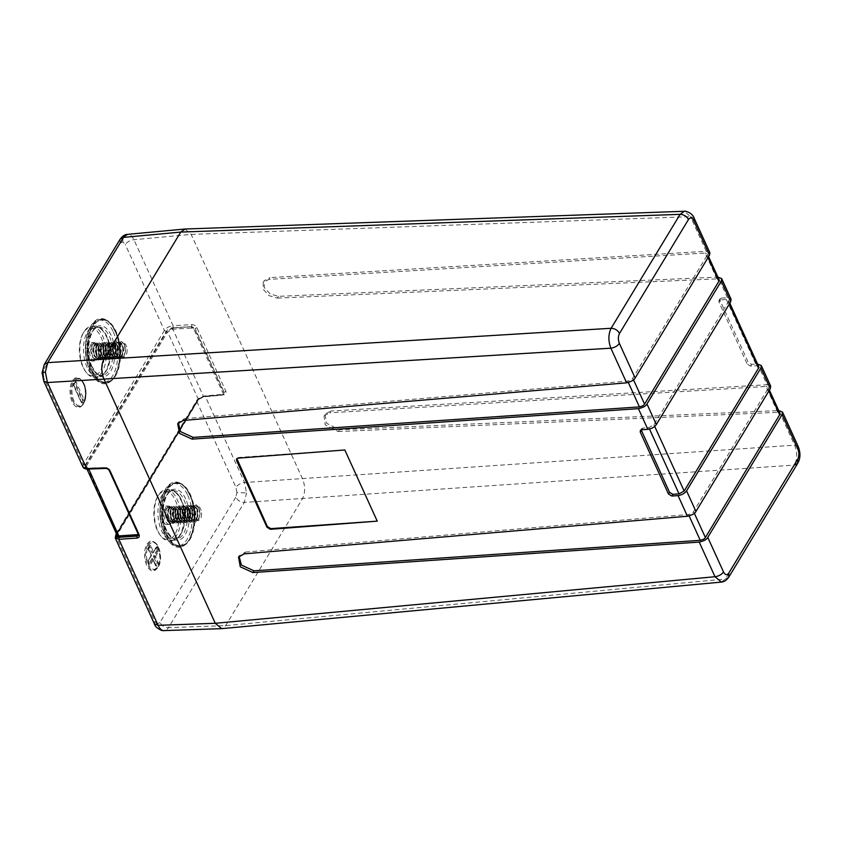 <?xml version="1.0" encoding="UTF-8"?>
<svg xmlns="http://www.w3.org/2000/svg" width="842" height="842" viewBox="0 0 842 842"><rect width="100%" height="100%" fill="white"/><g stroke="black" fill="none" stroke-linecap="round" stroke-linejoin="round"><path stroke-width="0.63" stroke-dasharray="4.21 3.16" d="M189.892 539.575A31.954 16.451 86.3 0 0 193.439 503.59A31.954 16.451 86.3 0 0 176.441 482.677A31.954 16.451 86.3 0 0 167.084 489.539A31.954 16.451 86.3 0 0 163.537 525.534A31.954 16.451 86.3 0 0 180.546 546.447A31.954 16.451 86.3 0 0 189.892 539.575M115.396 376.121A31.954 16.451 86.3 0 0 118.943 340.126A31.954 16.451 86.3 0 0 101.945 319.223A31.954 16.451 86.3 0 0 92.599 326.086A31.954 16.451 86.3 0 0 89.052 362.081A31.954 16.451 86.3 0 0 106.05 382.994A31.954 16.451 86.3 0 0 115.396 376.121M190.208 495.212A31.238 16.082 -93.7 0 1 193.723 527.681A31.238 16.082 -93.7 0 1 180.493 545.732A31.238 16.082 -93.7 0 1 166.769 533.912A31.238 16.082 -93.7 0 1 163.264 501.443A31.238 16.082 -93.7 0 1 176.483 483.382A31.238 16.082 -93.7 0 1 190.208 495.212M187.777 495.359A31.238 16.082 -93.7 0 1 191.292 527.839A31.238 16.082 -93.7 0 1 178.062 545.89A31.238 16.082 -93.7 0 1 164.348 534.07A31.238 16.082 -93.7 0 1 160.833 501.59A31.238 16.082 -93.7 0 1 174.052 483.54A31.238 16.082 -93.7 0 1 187.777 495.359M180.788 499.19A25.555 13.156 -93.7 0 1 183.661 525.766A25.555 13.156 -93.7 0 1 172.842 540.532A25.555 13.156 -93.7 0 1 161.611 530.86A25.555 13.156 -93.7 0 1 158.738 504.295A25.555 13.156 -93.7 0 1 169.558 489.518A25.555 13.156 -93.7 0 1 180.788 499.19M157.97 531.102A25.555 13.156 86.3 0 0 160.99 536.165A25.555 13.156 86.3 0 0 169.2 540.774A25.555 13.156 86.3 0 0 180.02 525.997A25.555 13.156 86.3 0 0 177.136 499.432A25.555 13.156 86.3 0 0 165.916 489.76A25.555 13.156 86.3 0 0 158.359 495.37A25.555 13.156 86.3 0 0 157.97 531.102M175.389 500.39A24.144 12.43 -93.7 0 1 176.178 531.881A24.144 12.43 -93.7 0 1 160.138 535.091A24.144 12.43 -93.7 0 1 157.286 530.302A24.144 12.43 -93.7 0 1 157.654 496.559A24.144 12.43 -93.7 0 1 175.389 500.39M165.474 507.958A9.23 4.747 86.3 0 0 164.453 518.356A9.23 4.747 86.3 0 0 169.358 524.398A9.23 4.747 86.3 0 0 172.063 522.408A9.23 4.747 86.3 0 0 172.094 522.366A9.23 4.747 86.3 0 0 171.147 507.642A9.23 4.747 86.3 0 0 168.179 505.979A9.23 4.747 86.3 0 0 165.474 507.958M163.043 508.115A9.23 4.747 86.3 0 0 162.022 518.514A9.23 4.747 86.3 0 0 166.937 524.555A9.23 4.747 86.3 0 0 169.631 522.566A9.23 4.747 86.3 0 0 170.663 512.168A9.23 4.747 86.3 0 0 165.748 506.126A9.23 4.747 86.3 0 0 163.043 508.115M173.252 510.673L170.989 508.01L170.137 507.979A7.104 3.652 86.3 0 1 172.421 509.263A7.104 3.652 86.3 0 1 173.252 510.673C174.61 514.346 174.483 517.798 172.905 521.009C168.958 527.997 162.706 514.578 166.421 508.526L168.779 506.526L166.442 508.379L165.358 514.115L166.895 520.451L171.052 523.692L173.831 521.819L175.515 516.041L174.589 509.673L171.768 506.431L168.874 508.221L167.79 513.967L169.326 520.293L172.757 523.492L176.252 521.661L177.946 515.883L177.02 509.515L174.199 506.274L171.305 508.063L170.221 513.809L171.757 520.135L175.189 523.335L178.683 521.514L180.377 515.725L179.451 509.357L176.02 506.063L173.736 507.905L172.652 513.652L174.189 519.977L178.346 523.229L181.114 521.356L182.809 515.567L181.883 509.2L179.051 505.968L176.167 507.747L175.083 513.494L176.62 519.819L180.767 523.071L183.545 521.198L185.24 515.409L184.314 509.042L181.483 505.81L178.599 507.589L177.515 513.336L179.051 519.672L183.198 522.914L185.977 521.04L187.671 515.251L186.745 508.884L183.914 505.653L181.03 507.431L179.946 513.178L181.472 519.514L185.629 522.756L188.408 520.882L190.092 515.104L189.166 508.726L186.345 505.495L183.451 507.284L182.367 513.02L183.903 519.356L188.061 522.598L190.839 520.724L192.523 514.946L191.597 508.579L188.776 505.337L185.882 507.126L184.798 512.862L186.335 519.198L190.492 522.44L193.26 520.567L194.955 514.788L194.028 508.421L191.208 505.179L188.313 506.968L187.229 512.715L188.766 519.04L192.923 522.282L195.691 520.419L197.386 514.63L196.46 508.263L193.639 505.032L190.745 506.81L189.66 512.557L191.197 518.883L195.355 522.135L198.123 520.261L199.817 514.473L198.891 508.105L196.06 504.874L193.176 506.652L192.965 507.905L194.786 507.789L193.176 506.652M195.27 517.704A7.104 3.652 -93.7 0 1 194.47 510.326A7.104 3.652 -93.7 0 1 197.47 506.221A7.104 3.652 -93.7 0 1 200.585 508.915A7.104 3.652 -93.7 0 1 201.554 512.799A7.104 3.652 -93.7 0 1 201.585 513.357A7.104 3.652 -93.7 0 1 198.386 520.398A7.104 3.652 -93.7 0 1 195.27 517.704M170.137 507.979A7.104 3.652 86.3 0 0 168.063 509.505C166.79 512.494 166.958 515.799 168.537 519.43L171.41 522.051L174.336 520.545L175.789 515.788L175.073 510.557L172.81 507.894L170.484 509.357L169.652 514.073L170.968 519.272L173.841 521.893L176.767 520.398L178.22 515.641L177.504 510.399L174.747 507.684L172.915 509.2L172.084 513.915L173.399 519.114L176.273 521.735L179.199 520.24L180.641 515.483L179.935 510.241L177.178 507.526L175.346 509.042L174.515 513.757L175.831 518.956L178.704 521.587L181.63 520.082L183.072 515.325L182.367 510.084L179.609 507.379L177.778 508.884L176.936 513.599L178.251 518.798L181.135 521.43L184.061 519.924L185.503 515.167L184.798 509.926L182.04 507.221L180.209 508.726L179.367 513.441L180.683 518.651L183.567 521.272L186.492 519.767L187.934 515.009L187.229 509.768L184.472 507.063L182.64 508.568L181.798 513.294L183.114 518.493L185.987 521.114L188.924 519.609L190.366 514.851L189.66 509.61L186.892 506.905L185.072 508.41L184.23 513.136L185.545 518.335L189.029 520.998L191.345 519.451L192.797 514.694L192.081 509.463L189.324 506.747L187.492 508.263L186.661 512.978L187.976 518.177L191.45 520.84L193.776 519.303L195.228 514.536L194.513 509.305L191.755 506.589L189.924 508.105L189.092 512.82L190.408 518.019L193.881 520.682L196.207 519.146L197.649 514.388L196.944 509.147L194.186 506.431L192.355 507.947L191.523 512.662L192.839 517.862L196.312 520.524L198.638 518.988L200.08 514.23L199.375 508.989L197.112 506.326L194.786 507.789M170.494 507.958L168.663 509.473L167.832 514.188L169.147 519.388L172.621 522.051L174.947 520.514L176.388 515.757L175.683 510.515L172.926 507.8L171.094 509.315L170.263 514.03L171.579 519.23L175.052 521.893L177.378 520.356L178.82 515.599L178.115 510.357L175.357 507.652L173.526 509.157L172.684 513.873L173.999 519.072L176.883 521.703L179.809 520.198L181.251 515.441L180.546 510.199L177.788 507.494L175.957 509L175.115 513.715L176.431 518.925L179.314 521.545L182.24 520.04L183.682 515.283L182.977 510.042L180.22 507.337L178.388 508.842L177.546 513.567L178.862 518.767L181.735 521.387L184.672 519.882L186.114 515.125L185.408 509.884L182.64 507.179L180.82 508.684L179.977 513.409L181.293 518.609L184.166 521.23L187.092 519.725L188.545 514.967L187.829 509.736L185.072 507.021L183.24 508.536L182.409 513.252L183.724 518.451L186.598 521.072L189.524 519.577L190.976 514.809L190.26 509.578L187.998 506.916L185.672 508.379L184.84 513.094L186.156 518.293L189.029 520.914L191.955 519.419L193.397 514.662L192.692 509.421L189.934 506.705L188.103 508.221L187.271 512.936L188.587 518.135L191.46 520.756L194.386 519.261L195.828 514.504L195.123 509.263L192.365 506.558L190.534 508.063L189.703 512.778L191.018 517.977L193.892 520.609L196.817 519.104L198.259 514.346L197.554 509.105L195.281 506.442L192.965 507.905M118.469 344.452L120.795 342.989L123.058 345.652L123.774 350.893L122.322 355.65L120.006 357.187L116.522 354.524L115.207 349.325L116.049 344.61L118.364 343.147L120.638 345.809L121.343 351.051L119.901 355.808L117.575 357.345L114.091 354.682L112.775 349.483L113.617 344.767L115.933 343.304L118.206 345.967L118.911 351.209L117.47 355.966L115.144 357.503L111.66 354.84L110.344 349.64L111.186 344.925L113.502 343.462L115.775 346.125L116.48 351.356L115.038 356.113L112.712 357.661L109.228 354.998L107.913 349.798L108.755 345.073L111.081 343.61L113.344 346.272L114.049 351.514L112.607 356.271L110.281 357.818L106.808 355.156L105.492 349.956L106.324 345.231L108.65 343.768L110.912 346.43L111.618 351.672L110.176 356.429L107.85 357.976L104.376 355.313L103.061 350.104L103.892 345.388L106.218 343.925L108.481 346.588L109.197 351.83L107.744 356.587L104.818 358.092L101.945 355.461L100.63 350.261L101.461 345.546L103.292 344.041L106.05 346.746L106.766 351.988L105.313 356.745L102.387 358.25L99.514 355.619L98.198 350.419L99.04 345.704L100.861 344.189L103.629 346.904L104.334 352.145L102.892 356.903L99.956 358.397L97.083 355.777L95.767 350.577L96.609 345.862L98.924 344.399L101.198 347.062L101.903 352.303L100.461 357.061L97.525 358.555L94.651 355.934L93.336 350.735L94.178 346.02L96.493 344.557L98.767 347.22A7.104 3.652 86.3 0 0 97.925 345.809A7.104 3.652 86.3 0 0 95.641 344.525A7.104 3.652 86.3 0 0 93.567 346.051C92.304 349.041 92.462 352.345 94.051 355.977L96.925 358.597L99.851 357.092L101.293 352.335L100.587 347.093L98.314 344.431L95.999 345.894L95.157 350.619L96.472 355.819L99.356 358.439L102.282 356.934L103.724 352.177L103.019 346.946L100.261 344.231L98.43 345.746L97.588 350.461L98.903 355.661L101.777 358.282L104.713 356.787L106.155 352.03L105.45 346.788L102.692 344.073L100.861 345.588L100.019 350.304L101.335 355.503L104.208 358.124L107.144 356.629L108.586 351.872L107.881 346.63L105.113 343.915L103.292 345.43L102.45 350.146L103.766 355.345L106.639 357.976L109.565 356.471L111.018 351.714L110.302 346.472L107.544 343.768L105.713 345.273L104.882 349.988L106.197 355.187L109.071 357.818L111.997 356.313L113.449 351.556L112.733 346.315L109.976 343.61L108.144 345.115L107.313 349.83L108.629 355.04L111.502 357.661L114.428 356.155L115.87 351.398L115.165 346.157L112.407 343.452L110.576 344.957L109.744 349.683L111.06 354.882L114.533 357.545L116.859 355.998L118.301 351.24L117.596 345.999L114.838 343.294L113.007 344.799L112.165 349.525L113.481 354.724L116.964 357.387L119.29 355.84L120.732 351.082L120.027 345.852L117.27 343.136L115.438 344.652L114.596 349.367L115.912 354.566L119.396 357.229L121.722 355.692L123.164 350.935L122.458 345.694L119.701 342.978L117.869 344.494L117.027 349.209L118.343 354.408L121.827 357.071L124.153 355.535L125.595 350.777L124.89 345.536L122.616 342.873L120.301 344.336L118.68 343.199L118.469 344.452L120.301 344.336M120.774 354.25A7.104 3.652 -93.7 0 1 119.974 346.872A7.104 3.652 -93.7 0 1 122.985 342.768A7.104 3.652 -93.7 0 1 126.1 345.452A7.104 3.652 -93.7 0 1 127.068 349.335A7.104 3.652 -93.7 0 1 127.1 349.904A7.104 3.652 -93.7 0 1 123.89 356.945A7.104 3.652 -93.7 0 1 120.774 354.25M90.989 344.504A9.23 4.747 86.3 0 0 89.957 354.903A9.23 4.747 86.3 0 0 94.872 360.944A9.23 4.747 86.3 0 0 97.577 358.955A9.23 4.747 86.3 0 0 97.598 358.913A9.23 4.747 86.3 0 0 96.651 344.178A9.23 4.747 86.3 0 0 93.683 342.526A9.23 4.747 86.3 0 0 90.989 344.504M98.767 347.22C100.114 350.893 99.998 354.345 98.409 357.555C94.462 364.544 88.21 351.125 91.936 345.073L94.283 343.073L97.925 345.809M88.557 344.662A9.23 4.747 86.3 0 0 87.536 355.061A9.23 4.747 86.3 0 0 92.441 361.102A9.23 4.747 86.3 0 0 95.146 359.113A9.23 4.747 86.3 0 0 96.167 348.714A9.23 4.747 86.3 0 0 91.252 342.673A9.23 4.747 86.3 0 0 88.557 344.662M100.903 336.937A24.144 12.43 -93.7 0 1 101.682 368.428A24.144 12.43 -93.7 0 1 85.642 371.627A24.144 12.43 -93.7 0 1 82.8 366.838A24.144 12.43 -93.7 0 1 83.169 333.106A24.144 12.43 -93.7 0 1 100.903 336.937M83.484 367.649A25.555 13.156 86.3 0 0 86.494 372.711A25.555 13.156 86.3 0 0 94.704 377.321A25.555 13.156 86.3 0 0 105.524 362.544A25.555 13.156 86.3 0 0 102.65 335.979A25.555 13.156 86.3 0 0 91.42 326.307A25.555 13.156 86.3 0 0 83.874 331.916A25.555 13.156 86.3 0 0 83.484 367.649M87.126 367.407A25.555 13.156 -93.7 0 1 84.253 340.842A25.555 13.156 -93.7 0 1 95.072 326.065A25.555 13.156 -93.7 0 1 106.292 335.737A25.555 13.156 -93.7 0 1 109.176 362.313A25.555 13.156 -93.7 0 1 98.356 377.079A25.555 13.156 -93.7 0 1 87.126 367.407M115.712 331.748A31.238 16.082 -93.7 0 1 119.227 364.228A31.238 16.082 -93.7 0 1 106.008 382.279A31.238 16.082 -93.7 0 1 92.283 370.459A31.238 16.082 -93.7 0 1 88.768 337.989A31.238 16.082 -93.7 0 1 101.987 319.928A31.238 16.082 -93.7 0 1 115.712 331.748M113.281 331.906A31.238 16.082 -93.7 0 1 116.796 364.386A31.238 16.082 -93.7 0 1 103.577 382.436A31.238 16.082 -93.7 0 1 89.852 370.617A31.238 16.082 -93.7 0 1 86.337 338.137A31.238 16.082 -93.7 0 1 99.566 320.086A31.238 16.082 -93.7 0 1 113.281 331.906M96.651 344.178L97.577 345.473C95.977 343.052 94.641 343.252 93.567 346.051M98.43 357.513L97.598 358.913M97.577 345.473L94.536 343.062L92.262 344.904L91.178 350.64L92.715 356.976L96.146 360.166L99.64 358.345L101.335 352.566L100.409 346.199L96.967 342.904L94.693 344.746L93.609 350.493L95.146 356.819L98.577 360.018L102.071 358.187L103.766 352.409L102.829 346.041L99.398 342.747L97.125 344.588L96.041 350.335L97.567 356.661L100.998 359.86L104.503 358.039L106.187 352.251L105.261 345.883L102.44 342.652L99.545 344.431L98.461 350.177L99.998 356.503L103.429 359.702L106.934 357.882L108.618 352.093L107.692 345.725L104.261 342.431L101.977 344.273L100.893 350.019L102.429 356.345L105.86 359.545L109.355 357.724L111.049 351.935L110.123 345.567L106.692 342.273L104.408 344.115L103.324 349.862L104.861 356.198L108.292 359.387L111.786 357.566L113.481 351.777L112.554 345.409L109.123 342.126L106.839 343.957L105.755 349.704L107.292 356.04L110.723 359.229L114.217 357.408L115.912 351.63L114.986 345.252L111.544 341.968L109.271 343.81L108.186 349.546L109.723 355.882L113.87 359.124L116.649 357.25L118.343 351.472L117.417 345.104L114.586 341.863L111.702 343.652L110.618 349.398L112.154 355.724L116.301 358.966L119.08 357.092L120.774 351.314L119.838 344.946L117.017 341.705L114.133 343.494L113.049 349.241L114.575 355.566L118.733 358.808L121.511 356.945L123.195 351.156L122.269 344.788L119.448 341.557L116.554 343.336L115.47 349.083L117.006 355.408L121.164 358.66L123.942 356.787L125.626 350.998L124.7 344.631L121.879 341.399L118.985 343.178M94.283 343.073L91.957 344.915L90.873 350.661L92.409 356.997L96.556 360.239L99.335 358.366L101.029 352.587L100.103 346.209L96.662 342.926L94.388 344.767L93.304 350.504L94.841 356.84L98.272 360.029L101.766 358.208L103.461 352.43L102.535 346.062L99.093 342.768L96.819 344.61L95.735 350.356L97.272 356.682L100.703 359.881L104.198 358.05L105.892 352.272L104.955 345.904L101.524 342.61L99.251 344.452L98.167 350.198L99.693 356.524L103.124 359.723L106.629 357.903L108.313 352.114L107.387 345.746L103.955 342.452L101.671 344.294L100.587 350.04L102.124 356.366L105.555 359.566L109.06 357.745L110.744 351.956L109.818 345.588L106.387 342.294L104.103 344.136L103.019 349.883L104.555 356.208L107.986 359.408L111.481 357.587L113.175 351.798L112.249 345.43L108.818 342.136L106.534 343.978L105.45 349.725L106.987 356.061L110.418 359.25L113.912 357.429L115.607 351.64L114.68 345.273L111.86 342.041L108.965 343.82L107.881 349.567L109.418 355.903L112.849 359.092L116.343 357.271L118.038 351.493L117.112 345.115L114.28 341.884L111.397 343.673L110.313 349.409L111.849 355.745L115.28 358.934L118.775 357.113L120.469 351.335L119.543 344.967L116.101 341.673L113.828 343.515L112.744 349.262L114.28 355.587L117.712 358.787L121.206 356.955L122.9 351.177L121.964 344.81L118.533 341.515L116.259 343.357L115.175 349.104L116.701 355.429L120.132 358.629L123.637 356.808L125.321 351.019L124.395 344.652L121.574 341.42L118.68 343.199M344.82 449.975L238.412 457.48L236.844 458.606M185.082 229.013L191.134 234.392L302.615 479.024C305.372 486.297 305.288 492.938 302.352 498.938L225.667 625.617L221.699 628.648M721.394 582.085L725.394 579.043L794.374 465.1C797.363 459.101 797.448 452.459 794.627 445.186L244.548 482.519L246.527 492.959L236.928 492.517L235.792 497.254C237.676 500.537 240.507 502.264 244.296 502.432L246.527 492.959M115.228 537.922L115.617 535.386L196.754 401.36C198.438 398.803 201.301 397.182 205.353 396.498L223.73 394.793C225.803 394.382 226.498 393.182 225.824 391.183L196.881 327.675C195.744 325.707 194.039 324.686 191.744 324.612L173.105 325.728L133.899 239.717C132.362 236.602 130.636 234.844 128.721 234.434C125.121 235.192 123.121 237.665 122.7 241.854L125.269 244.496C127.226 241.854 130.1 240.265 133.899 239.717L191.134 234.392L690.482 216.657L684.399 211.279M641.699 429.788L642.741 428.052L648.835 427.589L653.95 424.736L728.309 301.91L728.541 300.383L726.362 299.52L720.363 299.826L721.415 298.1L727.456 297.784L731.077 299.226M721.415 298.1L720.036 298.815L720.047 300.426L748.243 362.292L751.622 364.386L757.663 364.07L767.073 384.72L330.801 411.054L329.727 412.812L323.991 415.853L325.054 414.096L330.801 411.054M798.258 446.628L794.627 445.186L778.85 410.559L339.337 429.788L326.38 423.137L325.054 414.096M709.869 252.695L706.27 251.295L269.987 277.628L268.924 279.386L263.178 282.428L264.251 280.67L269.987 277.628M727.456 297.784L718.037 277.134L278.249 296.363L270.04 293.847L264.272 287.511L264.251 280.67M339.337 429.788L338.263 431.546L325.223 424.789L323.991 415.853M278.523 296.352L277.218 298.121L268.987 295.616L263.209 289.269L263.178 282.428M244.359 553.836L245.422 552.078L239.117 556.225M183.556 420.411L184.619 418.653L178.767 421.863L178.315 422.8M277.46 298.11L716.931 278.891L719.121 279.776M716.931 278.891L705.164 253.053L268.924 279.386M338.263 431.546L777.745 412.317L779.924 413.212M777.745 412.317L765.967 386.478L329.727 412.812M184.619 418.653L627.669 381.068C630.532 380.363 632.237 379.405 632.763 378.184L707.091 255.421L707.322 253.895L705.164 253.053M767.073 384.72L770.683 386.12M245.422 552.078L688.472 514.494C691.345 513.799 693.04 512.841 693.576 511.62L767.893 388.846L768.136 387.331L765.967 386.478M758.747 366.67L756.569 365.796L750.569 366.112L747.191 364.028L748.243 362.292M720.363 299.826L718.984 300.552L718.994 302.162L747.191 364.028M642.741 428.052L641.341 428.81L641.162 429.883M168.779 506.526L172.063 508.926L169.642 506.568L166.748 508.358L165.663 514.104L167.2 520.43L171.358 523.671L174.126 521.798L175.82 516.02L174.894 509.652L171.463 506.358L169.179 508.2L168.095 513.946L169.631 520.272L173.063 523.471L176.557 521.651L178.251 515.862L177.325 509.494L173.894 506.2L171.61 508.042L170.526 513.788L172.063 520.114L175.494 523.314L178.988 521.493L180.683 515.704L179.756 509.336L176.325 506.042L174.041 507.884L172.957 513.631L174.494 519.956L177.925 523.156L181.419 521.335L183.114 515.546L182.188 509.178L178.746 505.884L176.473 507.726L175.389 513.473L176.925 519.809L180.356 522.998L183.851 521.177L185.545 515.388L184.619 509.021L181.177 505.737L178.904 507.568L177.82 513.315L179.346 519.651L182.777 522.84L186.282 521.019L187.966 515.241L187.04 508.863L183.609 505.579L181.325 507.421L180.241 513.157L181.777 519.493L185.208 522.682L188.713 520.861L190.397 515.083L189.471 508.715L186.65 505.474L183.756 507.263L182.672 512.999L184.209 519.335L187.64 522.535L191.134 520.703L192.829 514.925L191.902 508.557L189.082 505.316L186.187 507.105L185.103 512.852L186.64 519.177L190.071 522.377L193.565 520.556L195.26 514.767L194.334 508.4L190.902 505.105L188.619 506.947L187.534 512.694L189.071 519.019L192.502 522.219L195.997 520.398L197.691 514.609L196.765 508.242L193.334 504.947L191.05 506.789L189.966 512.536L191.502 518.861L194.934 522.061L198.428 520.24L200.122 514.451L199.196 508.084L196.365 504.853L193.481 506.631M171.147 507.642L172.421 509.263M172.926 520.966L172.094 522.366M172.063 508.926C170.463 506.505 169.126 506.705 168.063 509.505M75.191 382.121L74.128 383.878A1.421 0.726 86.3 0 0 74.107 385.868L73.78 384.478L74.843 382.71L76.233 382.352A1.421 0.726 86.3 0 0 75.191 382.121L74.485 383.31L75.359 382.836L82.948 400.508L83.811 401.024A1.421 0.726 86.3 0 0 83.832 399.034L76.233 382.352M74.128 383.878L73.422 385.068L74.485 383.31L82.084 399.992L83.832 399.034M74.107 385.868L81.021 401.75L81.885 402.265L80.979 402.002L82.084 399.992L82.948 400.508L81.885 402.265L82.748 402.781L83.811 401.024M152.802 553.11L156.086 547.679L153.16 552.52L151.76 552.878A1.421 0.726 86.3 0 0 152.802 553.11L153.507 551.92L152.634 552.405L149.855 546.29L148.981 546.763L151.76 552.878M153.812 555.341A1.421 0.726 86.3 0 0 153.791 557.33L154.675 555.857L153.812 555.341L156.749 550.5L157.612 551.015L157.622 550.015L156.749 550.5L155.728 548.279L156.296 547.532A0.705 0.705 0 0 0 155.728 547.868L152.949 552.668A0.705 0.705 0 0 0 153.507 552.331L156.444 547.079L153.507 551.92L150.729 545.805L148.981 546.353L147.908 548.521L148.981 546.353A0.705 0.705 0 0 1 149.539 546.016L147.908 548.121A0.705 0.705 0 0 0 147.876 548.784L151.044 555.036L150.676 556.636A1.421 0.726 86.3 0 0 150.697 554.636M150.729 545.805A1.421 0.726 86.3 0 0 149.687 545.574L148.255 548.921L151.423 555.183L150.665 554.899L150.676 556.225L147.75 561.467L150.676 556.636M158.464 551.531L157.612 551.015L154.675 555.857L155.538 556.373L158.464 551.531A1.421 0.726 86.3 0 0 158.496 549.542L157.486 547.321A1.421 0.726 86.3 0 0 156.444 547.079M148.624 547.332A1.421 0.726 86.3 0 0 148.592 549.321L151.423 555.183A0.705 0.705 0 0 1 151.381 555.846L147.75 561.067A0.705 0.705 0 0 0 147.708 561.73L148.718 563.951A0.705 0.705 0 0 0 149.413 564.361L148.76 563.698L151.686 558.856L153.412 559.888L152.549 559.372L149.623 564.214L150.476 564.729L153.412 559.888L156.191 566.003A1.421 0.726 86.3 0 0 157.233 566.234L158.296 564.477A1.421 0.726 86.3 0 0 158.328 562.488L155.538 556.373L154.665 556.846L157.454 562.961L158.328 562.488M153.791 557.33L156.58 563.445L157.454 562.961L158.296 564.477M148.455 560.277A1.421 0.726 86.3 0 0 148.424 562.267L148.455 560.277L151.381 555.436L148.097 560.877L149.444 564.498A1.421 0.726 86.3 0 0 150.476 564.729M156.191 566.003L153.444 559.635A0.705 0.705 0 0 0 152.76 559.214L156.17 565.877A0.705 0.705 0 0 1 155.475 565.456L152.728 559.088L155.475 565.456L156.37 565.719L155.517 565.203L156.58 563.445L157.443 563.961L156.37 565.719L157.233 566.234M138.256 534.196L138.646 533.291L138.372 535.365L138.362 533.754L109.418 470.246L106.05 468.131L87.684 468.783C84.926 468.678 84.032 467.584 85 465.5L83.305 464.468L82.948 467.089M85 465.5L166.137 331.474C167.705 329.359 170.021 328.117 173.073 327.727L173.105 325.728C169.01 326.317 166.127 327.885 164.432 330.443L83.305 464.468L44.131 378.521L43.752 381.079M116.775 534.46L117.291 533.554L117.049 535.07L198.417 399.929C199.565 398.245 201.385 397.213 203.89 396.856L222.225 395.151L223.804 394.235L223.814 392.604L221.909 394.887L203.575 396.593L198.417 399.518L117.291 533.554L86.494 465.984L85.642 465.468C84.8 467.289 85.579 468.247 87.989 468.341L106.313 467.689L109.702 469.783L139.025 534.554M138.309 532.891L109.365 469.383L106.829 467.805L105.008 467.899M225.824 391.183L223.814 392.604L194.87 329.085L191.46 327.043L191.439 328.033L194.007 329.569L222.951 393.077M106.829 467.805L88.515 468.457L86.273 467.531L86.494 465.984L167.632 331.958L172.842 329.159L191.439 328.033M235.792 497.254L159.98 622.491C161.864 625.774 164.695 627.5 168.484 627.658C166.979 630.027 165.211 631.016 163.19 630.626M127.521 234.36L128.721 234.434M189.524 494.401A32.659 16.808 -93.7 0 1 188.934 540.217A32.659 16.808 -93.7 0 1 165.021 534.87A32.659 16.808 -93.7 0 1 165.621 489.065A32.659 16.808 -93.7 0 1 189.524 494.401M165.895 534.396A31.954 16.451 86.3 0 0 179.935 546.479A31.954 16.451 86.3 0 0 189.282 539.617A31.954 16.451 86.3 0 0 189.86 494.801A31.954 16.451 86.3 0 0 175.831 482.719A31.954 16.451 86.3 0 0 166.484 489.581A31.954 16.451 86.3 0 0 165.895 534.396M115.028 330.948A32.659 16.808 -93.7 0 1 114.438 376.763A32.659 16.808 -93.7 0 1 90.536 371.417A32.659 16.808 -93.7 0 1 91.125 325.612A32.659 16.808 -93.7 0 1 115.028 330.948M91.41 370.933A31.954 16.451 86.3 0 0 105.439 383.026A31.954 16.451 86.3 0 0 114.796 376.163A31.954 16.451 86.3 0 0 115.375 331.348A31.954 16.451 86.3 0 0 101.335 319.265A31.954 16.451 86.3 0 0 91.989 326.128A31.954 16.451 86.3 0 0 91.41 370.933M73.033 401.287A14.198 7.304 -93.7 0 1 71.444 386.531A14.198 7.304 -93.7 0 1 77.453 378.321A14.198 7.304 -93.7 0 1 83.684 383.689A14.198 7.304 -93.7 0 1 85.284 398.455A14.198 7.304 -93.7 0 1 79.274 406.665A14.198 7.304 -93.7 0 1 73.033 401.287M84.032 384.089A13.493 6.946 86.3 0 0 74.159 381.889A13.493 6.946 86.3 0 0 73.907 400.813A13.493 6.946 86.3 0 0 83.779 403.013A13.493 6.946 86.3 0 0 84.032 384.089M83.347 383.289A14.914 7.673 -93.7 0 1 83.074 404.202A14.914 7.673 -93.7 0 1 72.159 401.771A14.914 7.673 -93.7 0 1 72.433 380.858A14.914 7.673 -93.7 0 1 83.347 383.289M157.57 567.655A14.914 7.673 -93.7 0 1 146.655 565.224A14.914 7.673 -93.7 0 1 146.929 544.311A14.914 7.673 -93.7 0 1 157.833 546.742A14.914 7.673 -93.7 0 1 157.57 567.655M147.782 544.827A14.198 7.304 86.3 0 0 146.213 560.825A14.198 7.304 86.3 0 0 153.77 570.118A14.198 7.304 86.3 0 0 157.917 567.066A14.198 7.304 86.3 0 0 159.496 551.068A14.198 7.304 86.3 0 0 151.939 541.774A14.198 7.304 86.3 0 0 147.782 544.827M158.275 566.466A13.493 6.946 86.3 0 0 158.517 547.553A13.493 6.946 86.3 0 0 148.645 545.342A13.493 6.946 86.3 0 0 148.403 564.266A13.493 6.946 86.3 0 0 158.275 566.466M183.893 499.843A24.144 12.43 -93.7 0 1 186.619 524.934A24.144 12.43 -93.7 0 1 176.399 538.88A24.144 12.43 -93.7 0 1 165.79 529.744A24.144 12.43 -93.7 0 1 163.074 504.653A24.144 12.43 -93.7 0 1 173.294 490.707A24.144 12.43 -93.7 0 1 183.893 499.843M163.359 529.902A24.144 12.43 86.3 0 0 173.968 539.038A24.144 12.43 86.3 0 0 184.188 525.092A24.144 12.43 86.3 0 0 181.472 500.001A24.144 12.43 86.3 0 0 170.863 490.865A24.144 12.43 86.3 0 0 160.643 504.811A24.144 12.43 86.3 0 0 163.359 529.902M185.64 498.885A25.555 13.156 86.3 0 0 166.937 494.707A25.555 13.156 86.3 0 0 166.474 530.555A25.555 13.156 86.3 0 0 185.177 534.733A25.555 13.156 86.3 0 0 185.64 498.885M91.304 366.291A24.144 12.43 -93.7 0 1 88.589 341.199A24.144 12.43 -93.7 0 1 98.809 327.254A24.144 12.43 -93.7 0 1 109.407 336.39A24.144 12.43 -93.7 0 1 112.123 361.481A24.144 12.43 -93.7 0 1 101.903 375.427A24.144 12.43 -93.7 0 1 91.304 366.291M111.155 335.432A25.555 13.156 86.3 0 0 92.452 331.243A25.555 13.156 86.3 0 0 91.989 367.101A25.555 13.156 86.3 0 0 110.691 371.28A25.555 13.156 86.3 0 0 111.155 335.432M106.976 336.547A24.144 12.43 86.3 0 0 96.377 327.412A24.144 12.43 86.3 0 0 86.158 341.357A24.144 12.43 86.3 0 0 88.873 366.449A24.144 12.43 86.3 0 0 99.472 375.585A24.144 12.43 86.3 0 0 109.692 361.639A24.144 12.43 86.3 0 0 106.976 336.547M238.002 458.153L238.412 457.48M728.762 577.202L725.394 579.043L225.667 625.617L168.484 627.658L244.296 502.432L794.374 465.1M706.27 251.295L690.482 216.657L694.103 218.099M728.309 301.91L729.288 304.078M653.95 424.736L654.718 426.42M688.472 514.494L689.145 515.957M627.669 381.068L628.332 382.531M768.872 390.993L767.893 388.846M693.576 511.62L694.334 513.294M632.763 378.184L633.531 379.868M708.069 257.568L707.091 255.421M726.362 299.52L756.569 365.796M648.835 427.589L649.498 429.041M750.569 366.112L751.622 364.386M718.994 302.162L720.047 300.426M81.706 402.55A1.421 0.726 86.3 0 0 82.748 402.781M158.496 549.542L157.622 550.015L156.601 547.795L157.486 547.321M149.687 545.574L148.592 549.321M148.424 562.267L149.444 564.498M152.728 559.088A1.421 0.726 86.3 0 0 151.686 558.856M161.885 630.511L154.791 621.322L115.617 535.386L116.312 534.196M196.754 401.36L235.918 487.297C237.876 484.655 240.749 483.066 244.548 482.519L205.353 396.498L204.311 396.266L197.438 400.171L116.501 533.87M205.353 396.498L204.311 396.266L205.353 396.498M109.365 469.383L110.081 471.046M223.73 394.793L204.311 396.266M196.881 327.675L195.155 328.622L224.098 392.14L224.088 393.772L221.909 394.887M87.684 468.783L86.642 468.552M191.744 324.612L191.723 326.601L195.155 328.622L194.007 329.569M166.137 331.474L164.432 330.443L125.269 244.496M173.073 327.727L191.723 326.601L172.852 328.159L172.842 329.159L203.575 396.593M116.312 533.439L196.754 400.539C197.502 398.729 200.143 397.203 204.711 395.961L223.804 394.235L222.425 395.003L204.09 396.708L198.417 399.518L117.291 533.554M86.989 469.099L86.273 467.531L88.21 468.194L106.534 467.542L109.744 469.531L138.677 533.039L138.446 535.165M88.515 468.457L88.778 469.036M198.417 399.518L167.632 331.958L166.779 331.443L85.642 465.468M172.852 328.159L166.779 331.443M42.1 372.827L43.121 373.301L44.268 364.502M44.268 368.564L120.08 243.338L120.08 239.265M154.791 621.322L154.402 623.88M43.121 373.301L44.131 378.521M122.7 241.854L120.08 243.338M236.928 492.517L235.918 487.297M157.359 623.964L159.98 622.491M180.546 546.447L179.935 546.479C192.26 547.311 199.154 513.757 189.482 494.664C185.524 486.508 180.977 482.529 175.831 482.719L176.441 482.677M106.05 382.994L105.439 383.026C117.764 383.847 124.658 350.304 114.996 331.211C111.028 323.054 106.481 319.076 101.335 319.265L101.945 319.223M84.063 383.836C82.316 380.131 80.116 378.29 77.453 378.321C79.527 378.163 81.474 379.9 83.305 383.552C87.768 392.193 84.263 407.36 79.274 406.665C85.442 406.77 88.221 392.288 84.063 383.836M153.77 570.118L157.57 567.255C163.022 559.635 157.78 540.069 151.939 541.774C159.075 540.617 163.453 559.183 158.275 566.876C156.623 569.171 155.117 570.244 153.77 570.118M180.493 545.732L178.062 545.89M176.399 538.88L173.968 539.038C182.451 540.122 188.25 514.294 180.704 499.706C177.641 493.57 174.357 490.623 170.863 490.865L173.294 490.707C164.811 489.623 159.012 515.451 166.548 530.039C173.189 541.227 174.557 538.112 176.399 538.88M172.842 540.532L169.2 540.774M160.138 535.091L160.99 536.165M166.937 524.555L169.358 524.398M197.47 506.221L196.618 506.284M194.797 506.4L194.186 506.431M192.365 506.558L191.755 506.589M189.934 506.705L189.324 506.747M187.503 506.863L186.892 506.905M185.072 507.021L184.472 507.063M182.64 507.179L182.04 507.221M180.22 507.337L179.609 507.379M177.788 507.494L177.178 507.526M175.357 507.652L174.747 507.684M172.926 507.8L172.315 507.842M194.491 520.64L193.881 520.682M192.06 520.798L191.45 520.84M189.629 520.956L189.029 520.998M187.198 521.114L186.598 521.156M184.777 521.272L184.166 521.314M182.346 521.43L181.735 521.461M179.914 521.587L179.304 521.619M177.483 521.735L176.873 521.777M175.052 521.893L174.441 521.935M172.621 522.051L172.021 522.093M122.985 342.768L122.122 342.82M120.301 342.947L119.701 342.978M117.869 343.094L117.27 343.136M115.449 343.252L114.838 343.294M113.017 343.41L112.407 343.452M110.586 343.568L109.976 343.61M108.155 343.725L107.544 343.768M105.724 343.883L105.113 343.915M103.292 344.041L102.692 344.073M100.861 344.189L100.261 344.231M98.44 344.346L97.83 344.389M120.006 357.187L119.396 357.229M117.575 357.345L116.964 357.387M115.144 357.503L114.533 357.545M112.712 357.661L112.102 357.703M110.281 357.818L109.671 357.85M107.85 357.976L107.25 358.008M105.418 358.124L104.818 358.166M102.987 358.282L102.387 358.324M100.566 358.439L99.956 358.482M98.135 358.597L97.525 358.639M92.441 361.102L94.872 360.944M85.642 371.627L86.494 372.711M92.062 366.586C84.526 351.998 90.326 326.17 98.809 327.254L96.377 327.412C99.861 327.17 103.145 330.117 106.218 336.253C113.754 350.84 107.955 376.669 99.472 375.585L101.903 375.427C100.061 374.658 98.693 377.774 92.062 366.586M98.356 377.079L94.704 377.321M106.008 382.279L103.577 382.436M101.987 319.928L99.566 320.086M95.072 326.065L91.42 326.307M83.169 333.106L83.874 331.916M91.252 342.673L93.683 342.526M127.1 349.904L127.068 349.335M123.89 356.945L121.827 357.071M237.012 458.227L236.591 458.922M239.581 555.299L238.518 557.046M178.767 421.874L177.715 423.621M728.541 300.383L729.825 303.204M769.409 390.12L768.136 387.331M708.596 256.694L707.322 253.895M641.341 428.81L640.299 430.546M720.036 298.815L718.984 300.552M198.386 520.398L196.312 520.524M201.585 513.357L201.554 512.799M165.748 506.126L168.179 505.979M157.654 496.559L158.359 495.37M169.558 489.518L165.916 489.76M176.483 483.382L174.052 483.54M75.191 382.531L75.054 382.563A0.705 0.705 0 0 0 74.485 382.899L73.422 384.668A0.705 0.705 0 0 0 73.38 385.32L80.979 402.002A0.705 0.705 0 0 0 81.674 402.413L74.138 385.615L75.191 382.531"/><path stroke-width="1.26" d="M270.429 529.313L266.988 527.281L236.591 460.563L236.591 458.922L238.002 458.153L344.82 449.975L377.248 521.145L270.429 529.313L270.84 528.639L377.248 521.145M236.844 458.606L267.409 526.587L270.84 528.639M221.699 628.648L215.278 623.291L103.798 378.668C101.029 371.396 101.114 364.754 104.05 358.755L180.735 232.076L185.082 229.013M115.617 535.386L116.312 534.196C115.333 536.27 116.207 537.312 118.922 537.333L118.89 539.322L158.096 625.343C159.57 628.448 161.275 630.216 163.19 630.626L161.885 630.511C157.412 628.585 154.917 626.374 154.402 623.88L158.096 625.343L215.278 623.291L715.005 576.717L721.394 582.085L221.614 628.658M184.998 229.024L684.399 211.279L680.094 214.342L611.124 328.275C608.24 334.274 608.156 340.915 610.86 348.188L47.447 382.542L45.373 372.101C42.068 372.396 41.311 372.796 43.121 373.301M778.724 410.57L782.492 412.033L782.102 414.601L707.775 537.396C706.891 539.427 704.038 540.996 699.228 542.09L252.895 572.571L253.958 570.813L241.37 565.077L239.117 556.225M693.724 220.657L694.103 218.099L709.869 252.695L709.48 255.231L693.724 220.657C692.008 217.52 690.272 217.131 688.493 219.488L619.512 333.421C618.039 336.442 617.996 339.789 619.386 343.441C617.449 346.073 614.607 347.651 610.86 348.188L626.637 382.826L183.556 420.411L177.715 423.621L179.483 433.377L192.092 439.135L638.415 408.665L647.835 429.315L641.699 429.788L640.299 430.546L640.288 432.178L668.485 494.043L671.905 496.064L678.042 495.601L687.451 516.251L244.359 553.836L238.518 557.046L240.296 566.813L252.895 572.571M678.042 495.601C681.778 495.054 684.62 493.475 686.567 490.854L760.894 368.059L761.284 365.512L757.568 364.07M717.91 277.134L721.678 278.607L721.299 281.165L646.961 403.96L656.35 424.568L730.688 301.773L721.299 281.165M671.905 496.064L672.947 494.338L679.041 493.875L684.157 491.023L758.516 368.196L758.747 366.67L729.825 303.204M178.315 422.8L180.556 431.641L193.155 437.377L192.092 439.135M708.596 256.694L719.121 279.776L718.889 281.312L708.069 257.568M628.332 382.531L639.436 406.907C642.414 406.16 644.13 405.223 644.572 404.086L718.889 281.312M639.436 406.907L193.155 437.377M638.415 408.665C643.235 407.56 646.088 405.991 646.961 403.96M626.637 382.826C631.574 381.521 634.415 379.921 635.142 378.026L709.48 255.231M761.284 365.512L770.683 386.12L770.283 388.667L760.894 368.059M687.451 516.251C692.387 514.957 695.218 513.357 695.955 511.462L770.283 388.667M769.409 390.12L779.924 413.212L779.692 414.748L768.872 390.993M689.145 515.957L700.249 540.332C703.228 539.596 704.933 538.648 705.375 537.512L779.692 414.748M700.249 540.332L253.958 570.813M641.162 429.883L669.527 492.317L672.947 494.338M721.678 278.607L731.077 299.226L730.688 301.773M647.835 429.315C651.571 428.778 654.413 427.189 656.35 424.568M118.922 537.333L137.014 536.091L136.993 538.08L118.89 539.322L115.228 537.922L116.312 533.439M86.989 469.099L117.049 535.07L119.238 535.891L137.299 534.649L137.014 536.091L138.372 535.365L138.288 534.27L109.344 470.752C108.681 469.331 107.439 468.562 105.608 468.436L87.252 469.089C85.084 469.036 83.642 468.352 82.926 467.036L86.642 468.552L105.008 467.899C107.26 468.026 108.955 469.078 110.081 471.046L139.025 534.554C139.709 536.554 139.035 537.733 136.993 538.08M137.299 534.649L138.256 534.196M82.926 467.036L43.752 381.079L42.1 372.827L44.268 364.502L47.699 362.628L45.373 372.101M221.404 628.669L163.19 630.626M44.268 364.502L120.08 239.265L127.521 234.36L184.787 229.035M266.988 527.281L267.409 526.587M237.002 459.869L236.591 460.563M688.493 219.488C686.63 216.215 683.83 214.5 680.094 214.342L180.735 232.076L123.511 237.391L47.699 362.628L611.124 328.275C614.849 328.443 617.649 330.159 619.512 333.421M699.228 542.09L715.005 576.717C718.752 576.181 721.594 574.602 723.531 571.971C725.236 575.107 726.983 575.496 728.762 573.139L797.732 459.206C799.216 456.185 799.258 452.838 797.869 449.175L782.102 414.601M729.288 304.078L758.516 368.196M654.718 426.42L684.157 491.023M707.775 537.396L723.531 571.971M686.567 490.854L695.955 511.462M619.386 343.441L635.142 378.026M694.334 513.294L705.375 537.512M633.531 379.868L644.572 404.086M649.498 429.041L679.041 493.875M668.485 494.043L669.527 492.317M640.288 432.178L641.341 430.451M721.394 582.085C724.088 581.896 726.551 580.275 728.762 577.202L728.762 573.139M794.374 465.1L797.742 463.258L797.732 459.206M728.762 577.202L797.742 463.258C800.489 458.469 800.658 452.922 798.258 446.628L797.869 449.175M138.362 533.754L139.025 534.554M109.418 470.246L110.081 471.046M106.05 468.131L105.008 467.899L106.05 468.131M87.684 468.783L86.642 468.552L87.684 468.783M88.515 468.457L119.227 536.891C116.849 536.87 116.091 535.954 116.943 534.144M138.446 535.165L119.227 536.891M43.752 381.079L47.447 382.542L86.642 468.552M161.885 630.511L164.179 630.721M782.492 412.033L798.258 446.628M694.103 218.099C692.25 212.037 683.472 210.553 684.399 211.279M154.402 623.88L115.228 537.922M120.08 239.265C122.448 236.013 124.921 234.381 127.521 234.36"/></g></svg>
